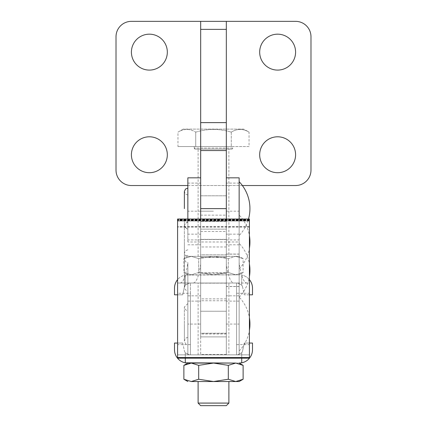 <?xml version="1.0" encoding="UTF-8"?>
<svg xmlns="http://www.w3.org/2000/svg" width="427" height="427" viewBox="0 0 427 427"><rect width="100%" height="100%" fill="white"/><g stroke="black" fill="none" stroke-linecap="round" stroke-linejoin="round"><path stroke-width="0.32" stroke-dasharray="2.13 1.6" d="M200.674 270.334L200.674 257.486L200.674 270.334M226.326 270.334L226.326 257.486L226.326 270.334M200.674 324.082L200.674 311.24L200.674 324.082M226.326 324.082L226.326 311.24L226.326 324.082M226.326 333.236L226.326 239.344L226.326 333.236L200.674 333.236L200.674 239.344L226.326 239.344M200.674 333.236L200.674 239.344M177.584 358.178L177.584 219.04M249.416 358.178L249.416 219.649L177.584 219.649M249.416 219.649L249.416 219.04M249.416 219.51L177.584 219.51L249.416 219.51M249.416 220.999L249.416 220.433L249.416 220.989L177.584 220.999L249.416 220.989M177.584 220.524L177.584 219.926L177.584 220.513L249.416 220.513L249.416 219.926L249.416 220.513L177.584 220.524M200.674 286.069L200.674 273.221L200.674 286.069M226.326 286.069L226.326 273.221L226.326 286.069M226.326 270.312L226.326 286.474L226.326 270.312M200.674 270.312L200.674 283.144L200.674 270.312M226.326 208.622L226.326 221.453L226.326 208.622M200.674 208.622L200.674 221.453L200.674 208.622M187.848 208.622L187.848 229.144L187.848 208.622M187.848 270.312L187.848 290.84L187.848 270.312M239.152 270.312L239.152 286.474L239.152 270.312M239.152 219.024L239.152 177.84M187.848 219.024L187.848 234.145L200.674 234.145L200.674 219.024L200.674 239.408L200.674 211.189L213.5 211.189L200.674 211.189L200.674 272.757L200.674 229.144L226.326 229.144L226.326 254.802L200.674 254.802L200.674 241.976L200.674 354.853L200.674 211.189L200.674 254.802L200.674 229.144L200.674 254.802L226.326 254.802L226.326 229.144L226.326 272.757L226.326 211.189L226.326 354.853L226.326 177.84M226.326 279.397L226.326 254.076L226.326 279.397M239.152 279.397L239.152 254.076L239.152 279.397M239.152 235.56L239.152 181.688L239.152 235.56A39.06 39.06 0 0 0 248.519 219.024M239.152 243.379L239.152 297.251L239.152 243.379A39.06 39.06 0 0 1 249.416 264.003M239.152 297.251A39.06 39.06 0 0 0 249.416 276.627M187.848 234.145L187.848 177.84M200.674 234.145L200.674 177.84M200.674 336.892L200.674 311.24L226.326 311.24L226.326 336.892L226.326 311.24L200.674 311.24L200.674 336.892L226.326 336.892L200.674 336.892M236.59 354.858L249.416 354.858L236.59 354.858L236.59 283.021L236.59 354.858L177.584 354.858L187.848 354.853L187.848 262.626C185.964 275.746 183.413 282.541 180.183 283.021L177.584 283.021L177.584 354.858L177.584 283.021L193.266 283.021C196.319 282.626 198.785 276.424 200.674 264.42M239.152 297.128L239.152 351.005L239.152 297.128A39.06 39.06 0 0 1 249.416 317.757M239.152 351.005A39.06 39.06 0 0 0 249.416 330.375M239.152 215.037L239.152 268.909L239.152 215.037A39.06 39.06 0 0 1 249.416 235.661M239.152 268.909A39.06 39.06 0 0 0 249.416 248.284M236.59 344.594L249.416 344.594L249.416 354.858L249.416 283.021L233.734 283.021C230.681 282.626 228.215 276.424 226.326 264.42M249.416 344.594L249.416 283.026L246.817 283.021C243.587 282.541 241.036 275.746 239.152 262.626L239.152 354.853L239.152 262.626M249.416 354.853L226.326 354.853M200.674 354.853L187.848 354.853L187.848 262.626M187.848 324.066L187.848 303.544L187.848 324.066L187.848 310.472L187.848 324.066L200.674 324.066M190.41 293.29L190.41 354.858L190.41 283.021L190.41 293.29L177.584 293.29M187.848 241.976L187.848 228.376L187.848 241.976L200.674 241.976L200.674 195.796L226.326 195.796L200.674 195.796L226.326 195.796L226.326 241.976L226.326 229.144L200.674 229.144L200.674 241.976L226.326 241.976L226.326 254.802L226.326 241.976L239.152 241.976M277.635 70.092A17.955 17.955 0 0 1 259.675 52.137A17.955 17.955 0 0 1 277.635 34.176A17.955 17.955 0 0 1 295.591 52.137A17.955 17.955 0 0 1 277.635 70.092M277.635 172.705A17.955 17.955 0 0 1 259.675 154.75A17.955 17.955 0 0 1 277.635 136.795A17.955 17.955 0 0 1 295.591 154.75A17.955 17.955 0 0 1 277.635 172.705M149.365 34.176A17.955 17.955 0 0 0 131.409 52.137A17.955 17.955 0 0 0 149.365 70.092A17.955 17.955 0 0 0 167.325 52.137A17.955 17.955 0 0 0 149.365 34.176M149.365 136.795A17.955 17.955 0 0 0 131.409 154.75A17.955 17.955 0 0 0 149.365 172.705A17.955 17.955 0 0 0 167.325 154.75A17.955 17.955 0 0 0 149.365 136.795M242.376 185.537L131.409 185.537A15.393 15.393 0 0 1 116.016 170.143L116.016 36.743A15.393 15.393 0 0 1 131.409 21.35L295.591 21.35A15.393 15.393 0 0 1 310.984 36.743L310.984 170.143A15.393 15.393 0 0 1 295.591 185.537L200.674 185.537L200.674 195.796M187.848 185.537L200.674 185.537L200.674 21.35M226.326 211.189L239.152 211.189M226.326 21.35L226.326 195.796M183.877 365.357L191.285 363.062L213.5 363.067L185.281 362.817L185.281 352.761L189.417 354.858L237.583 354.858L241.719 352.761L241.719 362.817A13.338 13.338 0 0 0 252.496 349.724L252.496 343.052M228.893 354.853L198.107 354.853L228.893 354.853L228.893 283.026L198.107 283.026L228.893 283.026M198.107 354.853L198.107 283.026M243.769 129.098L183.231 129.098L243.769 129.098L249.048 132.146C243.139 128.538 237.215 128.538 231.274 132.146C237.182 128.538 243.107 128.538 249.048 132.146L249.048 146.546L231.274 146.546L249.048 146.546M195.726 132.146C207.613 128.538 219.462 128.538 231.274 132.146C219.462 128.532 207.613 128.532 195.726 132.146C189.818 128.538 183.893 128.538 177.952 132.146C183.861 128.538 189.785 128.538 195.726 132.146L195.726 146.546L231.274 146.546L177.952 146.546L195.726 146.546L195.726 132.146M194.258 146.546L194.258 148.084L195.214 149.108L231.856 149.103L232.742 148.084L194.258 148.084L232.742 148.084L232.742 146.546L194.258 146.546L232.742 146.546M194.258 148.084A1.025 1.025 0 0 0 195.283 149.108L231.717 149.108L195.283 149.108M232.742 148.084A1.025 1.025 180 0 1 231.717 149.108M228.893 256.344L198.107 256.344L228.893 256.344L228.893 149.108L198.107 149.108L228.893 149.108M198.107 256.344L198.107 149.108M187.848 256.344L191.285 256.344L183.877 258.634L191.285 256.344L198.688 258.634L213.5 256.344L228.312 258.634L235.715 256.344L187.848 256.344L183.877 258.634L183.877 272.522L191.285 274.817L185.281 275.063L185.281 285.119L189.417 283.026L213.5 283.021L237.583 283.021L241.719 285.119L241.719 275.063L241.719 285.119L237.583 283.021L189.417 283.026L185.281 285.119A5.129 5.129 0 0 0 184.4 287.061L182.713 294.822L177.584 294.822M239.152 274.812L185.281 275.063A13.338 13.338 0 0 0 177.584 279.632M191.285 274.817L213.5 274.817L198.688 272.522L213.5 274.812L228.312 272.522L213.5 274.817L235.715 274.817L228.312 272.522L235.715 274.812L243.123 272.522L235.715 274.817L239.152 274.817L243.123 272.522L243.123 258.634L235.715 256.344L228.312 258.634L213.5 256.344L198.688 258.634L198.688 272.522L191.285 274.817M174.504 288.156L174.504 294.827L182.713 294.827L184.4 287.067A5.129 5.129 180 0 1 185.281 285.119L185.281 275.063A13.338 13.338 0 0 0 174.504 288.156M242.6 287.061A5.129 5.129 0 0 0 241.719 285.119A5.129 5.129 180 0 1 242.6 287.067L244.287 294.822L252.496 294.827L252.496 288.156A13.338 13.338 0 0 0 241.719 275.063A13.338 13.338 180 0 1 249.416 279.632M249.416 294.822L244.287 294.822L242.6 287.067M187.848 274.812L183.877 272.522L191.285 274.812L198.688 272.522L198.688 258.634L191.285 256.344L239.152 256.344L235.715 256.344L243.123 258.634L239.152 256.344M228.312 258.634L228.312 272.522L228.312 258.634M183.231 129.098L177.952 132.146L177.952 146.546M231.274 132.146L231.274 146.546L231.274 132.146M243.123 365.357L235.715 363.062L239.152 363.062L213.5 363.067L235.715 363.062L228.312 365.357L228.312 379.245L213.5 381.535L198.688 379.245L198.688 365.357L213.5 363.067L228.312 365.357M198.688 365.357L191.285 363.062L187.848 363.062M239.152 363.062L241.719 362.817M241.719 358.178L241.719 352.761L237.583 354.853L189.417 354.853L185.281 352.761A5.129 5.129 180 0 1 184.4 350.813L182.713 343.057L174.504 343.057L174.504 349.724A13.338 13.338 180 0 0 185.281 362.817M182.713 343.057L184.4 350.813A5.129 5.129 0 0 0 185.281 352.761L185.281 358.178M241.719 352.761A5.129 5.129 0 0 0 242.6 350.813A5.129 5.129 180 0 1 241.719 352.761M249.416 343.052L244.287 343.052L242.6 350.813L244.287 343.057L252.496 343.057M182.713 343.052L177.584 343.052M243.123 379.245L235.715 381.535L228.312 379.245M183.877 379.245L191.285 381.535L198.688 379.245M228.893 381.535L198.107 381.535M191.285 381.535L235.715 381.535M228.893 403.083L198.107 403.083M226.326 300.731L200.674 300.731M249.416 220.738L177.584 220.738L249.416 220.727M249.416 219.681L177.584 219.681M249.416 220.156L177.584 220.156M226.326 333.327L200.674 333.327M226.326 239.531L200.674 239.531M226.326 334.021L200.674 334.021M226.326 354.437L200.674 354.437M226.326 246.977L200.674 246.977M239.152 244.794L226.326 244.794M187.848 295.836L200.674 295.836M187.848 183.103L200.674 183.103M187.848 244.794L200.674 244.794M239.152 183.103L226.326 183.103M239.152 295.836L226.326 295.836M239.152 234.145L226.326 234.145M236.59 293.29L249.416 293.29M226.326 324.066L239.152 324.066M233.734 283.021L246.817 283.021M226.326 239.921L239.152 239.921M190.41 344.594L177.584 344.594M193.266 283.021L180.183 283.021M200.674 239.921L187.848 239.921M200.674 231.503L226.326 231.503M200.674 215.144L226.326 215.144M200.674 218.886L226.326 218.886M200.674 257.364L226.326 257.364M226.326 257.486L200.674 257.486L226.326 257.486M249.416 226.79L177.584 226.79M249.416 220.172L177.584 220.172M249.416 226.662L177.584 226.662M249.416 227.052L177.584 227.052M249.416 220.433L177.584 220.433M249.416 226.924L177.584 226.924M249.416 219.926L177.584 219.926M226.326 283.144L200.674 283.144L226.326 283.144M226.326 273.221L200.674 273.221M226.326 298.879L200.674 298.879M226.326 221.453L200.674 221.453L226.326 221.453M187.848 222.221L185.435 223.198L184.384 225.686L184.384 219.024L184.384 225.686L185.435 228.173L187.848 229.144M187.848 283.912L185.435 284.889L184.384 287.376L184.384 270.312L184.384 287.376L185.435 289.864L187.848 290.84M226.326 286.474L239.152 286.474M239.152 254.076L226.326 254.076M187.848 301.099L200.674 301.099M239.152 286.554L226.326 286.554M239.152 301.099L226.326 301.099M226.326 254.15L239.152 254.15M187.848 249.79L185.435 250.766L184.384 253.254L184.384 270.312L184.384 253.254L185.435 255.741L187.848 256.718M187.848 195.027L185.435 194.05L184.384 191.563M187.848 255.57C186.471 255.106 185.318 256.264 184.384 259.034L184.384 241.976L184.384 259.034C185.355 261.836 186.508 262.989 187.848 262.498M187.848 337.661C186.471 337.202 185.318 338.355 184.384 341.125L184.384 324.066L184.384 341.125C185.403 343.954 186.556 345.112 187.848 344.589M190.41 354.858L177.584 354.858M200.674 211.189L187.848 211.189M187.848 303.544L184.384 307.008L184.384 324.066L184.384 307.008C185.318 309.778 186.471 310.931 187.848 310.472M187.848 221.453L184.384 224.912L184.384 241.976L184.384 224.912C185.318 227.687 186.471 228.84 187.848 228.376M200.674 239.408L226.326 239.408M200.674 272.757L226.326 272.757"/><path stroke-width="0.64" d="M249.416 358.178L177.584 358.178L177.584 219.024L249.416 219.024L249.416 358.178M239.152 181.688A39.06 39.06 0 0 1 248.519 219.024M249.416 264.003A39.06 39.06 0 0 1 249.416 276.627M187.848 185.537L131.409 185.537A15.393 15.393 0 0 1 116.016 170.143L116.016 36.743A15.393 15.393 0 0 1 131.409 21.35L200.674 21.35L200.674 219.024L200.674 177.84L187.848 177.84L187.848 219.024M239.152 219.024L239.152 177.84L226.326 177.84L226.326 219.024L226.326 150.539L200.674 150.539M249.416 317.757A39.06 39.06 0 0 1 249.416 330.375M249.416 235.661A39.06 39.06 0 0 1 249.416 248.284M277.635 70.092A17.955 17.955 0 0 1 259.675 52.137A17.955 17.955 0 0 1 277.635 34.176A17.955 17.955 0 0 1 295.591 52.137A17.955 17.955 0 0 1 277.635 70.092M277.635 172.705A17.955 17.955 0 0 1 259.675 154.75A17.955 17.955 0 0 1 277.635 136.795A17.955 17.955 0 0 1 295.591 154.75A17.955 17.955 0 0 1 277.635 172.705M149.365 34.176A17.955 17.955 0 0 0 131.409 52.137A17.955 17.955 0 0 0 149.365 70.092A17.955 17.955 0 0 0 167.325 52.137A17.955 17.955 0 0 0 149.365 34.176M149.365 136.795A17.955 17.955 0 0 0 131.409 154.75A17.955 17.955 0 0 0 149.365 172.705A17.955 17.955 0 0 0 167.325 154.75A17.955 17.955 0 0 0 149.365 136.795M200.674 21.35L295.591 21.35A15.393 15.393 0 0 1 310.984 36.743L310.984 170.143A15.393 15.393 0 0 1 295.591 185.537L242.376 185.537M226.326 21.35L226.326 150.539M198.107 403.083L228.893 403.083L228.893 381.535L198.107 381.535L198.107 403.083L200.674 405.65L226.326 405.65L200.674 405.65L198.107 403.083M226.326 405.65L228.893 403.083L226.326 405.65M177.584 279.632A13.338 13.338 0 0 0 174.504 288.156L174.504 294.822L177.584 294.822M249.416 279.632A13.338 13.338 180 0 1 252.496 288.156L252.496 294.822L249.416 294.822M249.416 343.052L252.496 343.052L252.496 349.724A13.338 13.338 180 0 1 241.719 362.817L239.152 363.062L243.123 365.357L235.715 363.062L187.848 363.062L183.877 365.357L191.285 363.062L198.688 365.357L213.5 363.062L228.312 365.357L235.715 363.062L185.281 362.817A13.338 13.338 180 0 1 174.504 349.724L174.504 343.052L177.584 343.052M185.281 358.178L185.281 362.817M241.719 362.817L241.719 358.178M243.123 365.357L243.123 379.245L235.715 381.535L239.152 381.535L235.715 381.535L228.312 379.245L213.5 381.535L235.715 381.535M183.877 365.357L183.877 379.245L191.285 381.535L198.688 379.245L213.5 381.535L191.285 381.535M198.688 365.357L198.688 379.245M228.312 365.357L228.312 379.245M249.416 357.516L177.584 357.516M200.674 29.356L226.326 29.356M200.674 122.629L226.326 122.629M200.674 208.622L226.326 208.622M249.416 219.024L177.584 219.024M184.384 208.622L184.384 191.563L184.384 208.622M187.848 188.099L185.435 189.076L184.384 191.563M187.848 381.535L183.877 379.245M239.152 381.535L243.123 379.245"/></g></svg>
